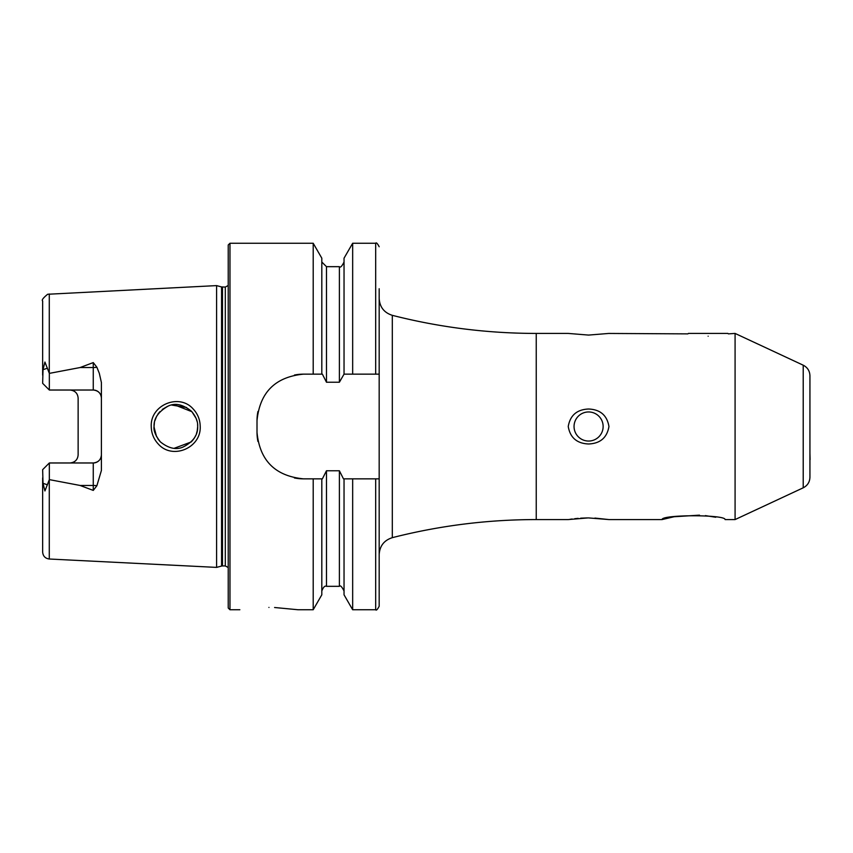 <?xml version="1.0" encoding="UTF-8"?>
<svg xmlns="http://www.w3.org/2000/svg" width="853" height="853" viewBox="0 0 853 853"><rect width="100%" height="100%" fill="white"/><g stroke="black" fill="none" stroke-linecap="round" stroke-linejoin="round"><path stroke-width="1.28" d="M708.139 336.199C679.606 333.171 679.606 333.171 708.139 336.199C736.661 333.171 736.661 333.171 708.139 336.199M608.807 333.448L687.913 333.875M193.098 408.896C197.715 413.801 200.082 419.665 200.21 426.5C201.265 447.9 172.53 460.087 158.402 444.157C153.753 439.242 151.376 433.356 151.248 426.5C150.139 405.015 179.141 392.934 193.098 408.896M197.587 424.485L197.683 426.5C197.981 421.521 195.87 416.403 191.339 411.125C182.883 404.386 175.185 402.701 168.233 406.06C158.434 411.604 153.7 418.418 154.052 426.5C153.423 430.594 155.545 435.734 160.428 441.918C168.425 448.294 175.867 450.053 182.745 447.196C193.002 442.089 197.981 435.19 197.683 426.5L197.203 431.021M735.083 519.573L735.083 333.427L803.217 365.191L803.217 487.809L735.083 519.573L725.103 519.573C725.668 514.487 661.374 514.53 662.077 519.573L674.051 516.747L699.513 515.148M803.217 487.809C807.503 485.592 809.742 482.073 809.934 477.264L809.934 375.736C809.742 370.927 807.503 367.408 803.217 365.191M568.237 333.427L536.238 333.427L536.238 519.573L568.237 519.573L587.984 517.92M587.056 517.931L580.69 518.176M578.163 518.357L574.741 518.699M572.118 519.008L570.039 519.296M588.591 411.956A14.544 14.544 0 0 0 574.048 426.5A14.544 14.544 0 0 0 588.591 441.044A14.544 14.544 0 0 0 603.135 426.5A14.544 14.544 0 0 0 588.591 411.956M588.591 443.986C576.937 443.496 570.145 437.674 568.237 426.5C570.167 415.315 576.948 409.493 588.591 409.014C600.245 409.493 607.037 415.315 608.957 426.5C607.037 437.674 600.256 443.496 588.591 443.986M588.591 335.08L568.237 333.427L588.591 335.08L608.957 333.427L588.591 335.08M268.94 607.421C231.43 609.948 231.43 609.948 268.94 607.421C306.462 609.948 306.462 609.948 268.94 607.421M96.879 367.248A8.146 2.783 0 0 1 93.265 367.547L93.265 390.024C98.287 390.589 101.006 393.297 101.4 398.17A8.146 8.146 0 0 0 93.265 390.024L49.335 390.024L49.335 373.379L80.065 367.547L93.265 362.589L96.879 367.248L99.3 373.273L101.4 382.517L101.4 470.483L96.879 485.752A8.146 2.783 0 0 0 93.265 485.453L93.265 490.411L96.879 485.752M197.299 430.541L196.414 433.825M194.356 438.069L192.085 441.086M159.895 441.364L157.794 438.719M156.6 436.736L154.062 427.236M194.345 438.09L195.795 435.361M154.425 422.47L154.052 426.5L155.097 433.196M174.279 448.262L191.275 441.939M228.22 426.5L228.22 245.003L229.969 243.254L229.969 609.746L228.22 607.997L228.22 426.5M216.587 426.5L216.587 285.606L221.567 286.939L221.567 566.061L216.587 567.394L216.587 426.5M344.036 374.147L339.387 382.229L326.475 382.229L322.381 374.147L303.551 374.147C275.274 376.877 259.76 392.391 257.009 420.678L257.009 432.322C259.707 460.567 275.22 476.081 303.551 478.853L322.381 478.853L326.475 470.771L339.387 470.771L343.471 478.853L379.18 478.853L379.18 374.147L344.036 374.147L344.036 258.192L352.662 243.254L352.662 374.147M313.2 374.147L313.2 243.254L229.969 243.254M101.4 454.83A8.146 8.146 0 0 1 93.265 462.976C98.287 462.411 101.006 459.703 101.4 454.83A8.146 8.146 0 0 1 93.265 462.976L49.335 462.976L42.65 469.662L43.013 483.299L44.921 490.965L49.335 479.621L80.065 485.453L93.265 490.411M69.989 390.024A8.146 8.146 0 0 1 75.821 392.487A8.146 8.146 0 0 0 69.989 390.024C75.032 390.589 77.74 393.308 78.135 398.17L78.135 454.83C77.74 459.692 75.032 462.411 69.989 462.976A8.146 8.146 0 0 0 75.821 460.513A8.146 8.146 0 0 1 69.989 462.976M49.335 390.024L42.65 383.338L43.013 369.701L44.921 362.035L49.335 373.379M728.355 333.875L735.083 333.427M588.591 517.92L608.957 519.573L594.925 518.08M705.388 515.628L715.752 517.249M49.282 479.738L49.282 559.014C45.23 558.448 43.013 556.124 42.65 552.04L42.65 477.883M42.65 375.117L42.65 300.96C41.456 300.192 43.13 297.964 47.661 294.264L216.587 285.606M321.816 374.147L321.816 258.192L313.2 243.254M379.18 374.147L379.18 288.74M321.816 478.853L321.816 594.808L313.2 609.746L313.2 478.853M313.2 609.746L298.028 609.746L274.591 607.507M375.683 478.853L375.683 609.746L352.662 609.746L344.036 594.808L344.036 478.853M352.662 609.746L352.662 478.853M375.683 609.746C376.269 610.737 377.431 609.575 379.18 606.248L379.18 478.853M174.257 404.748L191.893 411.7L196.083 418.322M197.043 421.275L196.211 418.642M186.54 407.478L171.752 405.079M167.614 406.305L162.262 409.451M159.852 411.69L157.794 414.27M156.781 415.933L154.745 421.03M303.551 374.147A46.542 46.542 0 0 0 294.434 375.043M257.926 411.53A46.542 46.542 0 0 0 257.009 420.678M257.009 432.322A46.542 46.542 0 0 0 257.915 441.427M294.381 477.947A46.542 46.542 0 0 0 303.551 478.853M49.335 462.976L49.335 479.621M688.371 333.427L727.918 333.427M810.083 459.628L809.934 453.082M809.934 389.928L809.934 404.748M536.238 519.573C487.511 519.605 439.53 525.629 392.305 537.667L392.305 315.333C384.085 312.688 379.713 307.048 379.18 298.433M228.22 567.501L225.309 565.944L225.309 287.056L221.567 286.939M225.309 565.944L222.473 565.944L222.473 287.056M49.282 373.262L49.282 293.986M375.683 374.147L375.683 243.254L352.662 243.254M339.387 470.771L339.387 586.331L326.475 586.331L326.475 470.771M326.475 382.229L326.475 266.669L321.816 262.02M339.387 382.229L339.387 266.669L326.475 266.669M47.448 368.187L43.013 369.701M80.065 367.547L93.265 367.547L93.265 362.589M47.448 484.813L43.013 483.299M93.265 462.976L93.265 485.453L80.065 485.453M392.305 537.667C384.085 540.312 379.713 545.952 379.18 554.567M222.473 565.944L221.567 566.061M662.077 519.573L608.957 519.573M49.282 559.014L216.587 567.394M375.683 243.254C376.269 242.263 377.431 243.425 379.18 246.752M239.853 609.746L229.969 609.746M326.475 586.331C324.897 585.51 323.351 587.067 321.816 590.98M339.387 586.331C340.24 585.009 341.786 586.565 344.036 590.98M339.387 266.669C340.304 267.949 341.861 266.403 344.036 262.02M225.309 287.056L228.22 285.499M536.238 333.427C487.511 333.395 439.53 327.371 392.305 315.333"/></g></svg>
